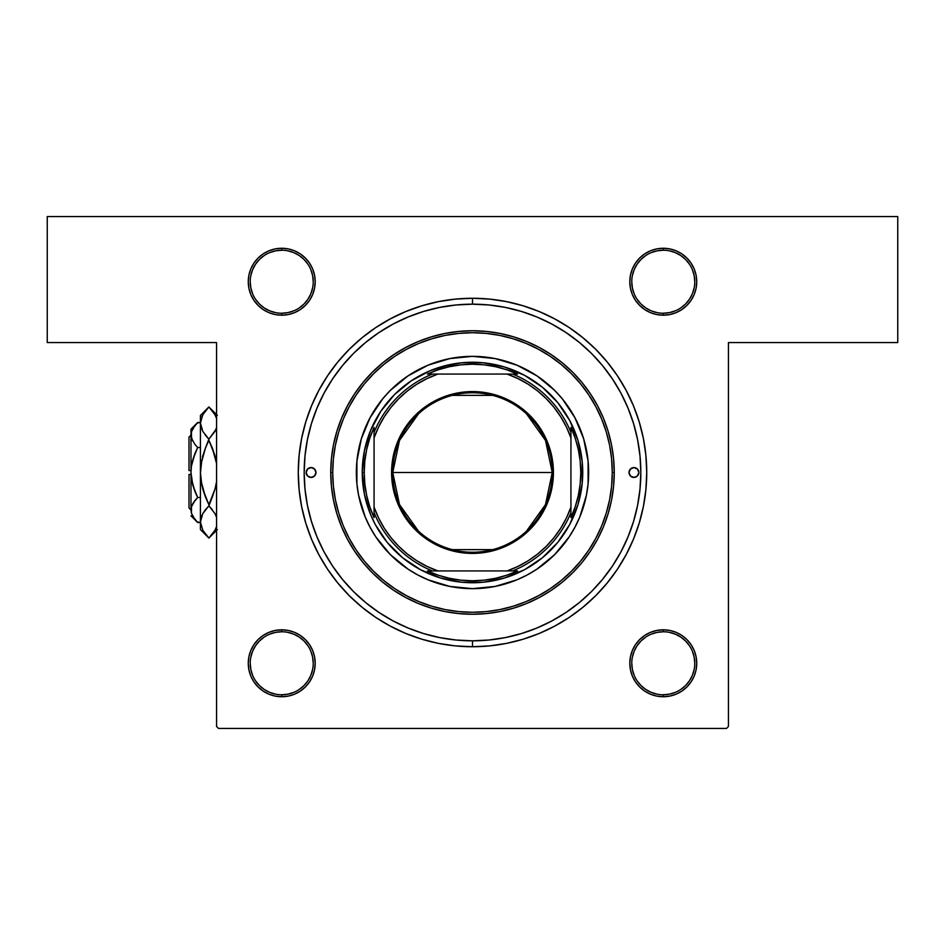 <?xml version="1.0" encoding="UTF-8"?>
<svg xmlns="http://www.w3.org/2000/svg" width="945" height="945" viewBox="0 0 945 945"><rect width="100%" height="100%" fill="white"/><g stroke="black" fill="none" stroke-linecap="round" stroke-linejoin="round"><path stroke-width="1.42" d="M288.26 248.901L281.728 248.263L275.196 248.901L268.923 250.803L263.135 253.898L258.068 258.068L253.898 263.135L250.803 268.923L248.901 275.196L248.263 281.728L248.901 288.26L250.803 294.533L253.898 300.321L258.068 305.389L263.135 309.558L268.923 312.653L275.196 314.555L281.728 315.193L288.26 314.555L294.533 312.653L300.321 309.558L305.389 305.389L309.558 300.321L312.653 294.533L314.555 288.26L315.193 281.728L314.555 275.196L312.653 268.923L309.558 263.135L305.389 258.068L300.321 253.898L294.533 250.803L288.26 248.901L281.728 248.263L281.728 250.224A31.504 31.504 0 0 0 250.224 281.728A31.504 31.504 0 0 0 281.728 313.232A31.504 31.504 0 0 0 313.232 281.728A31.504 31.504 0 0 0 281.728 250.224L281.728 248.263A33.465 33.465 0 0 1 315.193 281.728A33.465 33.465 0 0 1 281.728 315.193L281.728 313.232A31.504 31.504 0 0 1 250.224 281.728A31.504 31.504 0 0 1 281.728 250.224A31.504 31.504 0 0 1 313.232 281.728A31.504 31.504 0 0 1 281.728 313.232L287.871 312.618L293.777 310.834M663.272 313.232L663.272 315.193A33.465 33.465 0 0 1 629.807 281.728A33.465 33.465 0 0 1 663.272 248.263L669.804 248.901L663.272 248.263L656.74 248.901L650.467 250.803L644.679 253.898L639.611 258.068L635.442 263.135L632.347 268.923L630.445 275.196L629.807 281.728L630.445 288.26L632.347 294.533L635.442 300.321L639.611 305.389L644.679 309.558L650.467 312.653L656.74 314.555L663.272 315.193L669.804 314.555L676.077 312.653L681.865 309.558L686.932 305.389L691.102 300.321L694.197 294.533L696.099 288.26L696.737 281.728L696.099 275.196L694.197 268.923L691.102 263.135L686.932 258.068L681.865 253.898L676.077 250.803L669.804 248.901L663.272 248.263L663.272 250.224A31.504 31.504 0 0 0 631.768 281.728A31.504 31.504 0 0 0 663.272 313.232A31.504 31.504 0 0 0 694.776 281.728A31.504 31.504 0 0 0 663.272 250.224L663.272 248.263A33.465 33.465 0 0 1 696.737 281.728A33.465 33.465 0 0 1 663.272 315.193L663.272 313.232A31.504 31.504 0 0 1 631.768 281.728A31.504 31.504 0 0 1 663.272 250.224A31.504 31.504 0 0 1 694.776 281.728A31.504 31.504 0 0 1 663.272 313.232L669.414 312.618L675.321 310.834M676.077 632.347L669.804 630.445L663.272 629.807L656.74 630.445L650.467 632.347L644.679 635.442L639.611 639.611L635.442 644.679L632.347 650.467L630.445 656.74L629.807 663.272L630.445 669.804L632.347 676.077L635.442 681.865L639.611 686.932L644.679 691.102L650.467 694.197L656.74 696.099L663.272 696.737L669.804 696.099L676.077 694.197L681.865 691.102L686.932 686.932L691.102 681.865L694.197 676.077L696.099 669.804L696.737 663.272L696.099 656.74L694.197 650.467L691.102 644.679L686.932 639.611L681.865 635.442L676.077 632.347L669.804 630.445L663.272 629.807L663.272 631.768A31.504 31.504 0 0 0 631.768 663.272A31.504 31.504 0 0 0 663.272 694.776A31.504 31.504 0 0 0 694.776 663.272A31.504 31.504 0 0 0 663.272 631.768L663.272 629.807A33.465 33.465 0 0 1 696.737 663.272A33.465 33.465 0 0 1 663.272 696.737L663.272 694.776A31.504 31.504 0 0 1 631.768 663.272A31.504 31.504 0 0 1 663.272 631.768A31.504 31.504 0 0 1 694.776 663.272A31.504 31.504 0 0 1 663.272 694.776L669.414 694.162L675.321 692.378M281.728 694.776L281.728 696.737L275.196 696.099L281.728 696.737A33.465 33.465 0 0 1 248.263 663.272A33.465 33.465 0 0 1 281.728 629.807L275.196 630.445L268.923 632.347L263.135 635.442L258.068 639.611L253.898 644.679L250.803 650.467L248.901 656.74L248.263 663.272L248.901 669.804L250.803 676.077L253.898 681.865L258.068 686.932L263.135 691.102L268.923 694.197L275.196 696.099L281.728 696.737L288.26 696.099L294.533 694.197L300.321 691.102L305.389 686.932L309.558 681.865L312.653 676.077L314.555 669.804L315.193 663.272L314.555 656.74L312.653 650.467L309.558 644.679L305.389 639.611L300.321 635.442L294.533 632.347L288.26 630.445L281.728 629.807L281.728 631.768A31.504 31.504 0 0 0 250.224 663.272A31.504 31.504 0 0 0 281.728 694.776A31.504 31.504 0 0 0 313.232 663.272A31.504 31.504 0 0 0 281.728 631.768L281.728 629.807A33.465 33.465 0 0 1 315.193 663.272A33.465 33.465 0 0 1 281.728 696.737L281.728 694.776A31.504 31.504 0 0 1 250.224 663.272A31.504 31.504 0 0 1 281.728 631.768A31.504 31.504 0 0 1 313.232 663.272A31.504 31.504 0 0 1 281.728 694.776L287.871 694.162L293.777 692.378M379.075 332.475A168.328 168.328 0 0 0 332.475 379.075A168.328 168.328 0 0 1 379.075 332.475L365.715 342.385L353.477 353.477L342.385 365.715L332.545 378.98L324.052 393.155L316.988 408.086L311.425 423.632L307.409 439.661L304.987 455.998L304.172 472.5L304.987 489.002L307.409 505.339L311.425 521.368L316.988 536.914L324.052 551.845L332.545 566.02L342.385 579.285L353.477 591.523L365.715 602.615L378.98 612.454L393.155 620.948L408.086 628.012L423.632 633.575L439.661 637.591L455.998 640.013L472.5 640.828A168.328 168.328 0 0 0 551.88 620.936A168.328 168.328 0 0 1 393.12 620.936A168.328 168.328 0 0 0 472.5 640.828L472.5 646.734L472.5 640.828L489.002 640.013L505.339 637.591L521.368 633.575L536.914 628.012L551.845 620.948L566.02 612.454L579.285 602.615L591.523 591.523L602.615 579.285L612.454 566.02L620.948 551.845L628.012 536.914L633.575 521.368L637.591 505.339L640.013 489.002L640.828 472.5A168.328 168.328 0 0 1 472.5 640.828A168.328 168.328 0 0 1 304.172 472.5A168.328 168.328 0 0 1 472.5 304.172A168.328 168.328 0 0 1 640.828 472.5L640.013 455.998L637.591 439.661L633.575 423.632L628.012 408.086L620.948 393.155L612.454 378.98L602.615 365.715L591.523 353.477L579.285 342.385L566.02 332.545L551.845 324.052L536.914 316.988L521.368 311.425L505.339 307.409L489.002 304.987L472.5 304.172L472.5 298.266A174.234 174.234 0 0 1 646.734 472.5A174.234 174.234 0 0 1 472.5 646.734L489.581 645.896L506.496 643.391L523.081 639.233L539.182 633.469L554.632 626.157L569.303 617.368L583.03 607.186L595.704 595.704L607.186 583.03L617.368 569.303L626.157 554.632L633.469 539.182L639.233 523.081L643.391 506.496L645.896 489.581L646.734 472.5L645.896 455.419L643.391 438.504L639.233 421.919L633.469 405.818L626.157 390.368L617.368 375.697L607.186 361.97L595.704 349.296L583.03 337.814L569.303 327.632L554.632 318.843L539.182 311.531L523.081 305.767L506.496 301.609L489.581 299.104L472.5 298.266L455.419 299.104L438.504 301.609L421.919 305.767L405.818 311.531L390.368 318.843L375.697 327.632L361.97 337.814L349.296 349.296L337.814 361.97L327.632 375.697L318.843 390.368L311.531 405.818L305.767 421.919L301.609 438.504L299.104 455.419L298.266 472.5L299.104 489.581L301.609 506.496L305.767 523.081L311.531 539.182L318.843 554.632L327.632 569.303L337.814 583.03L349.296 595.704L361.97 607.186L375.697 617.368L390.368 626.157L405.818 633.469L421.919 639.233L438.504 643.391L455.419 645.896L472.5 646.734A174.234 174.234 0 0 1 298.266 472.5A174.234 174.234 0 0 1 472.5 298.266L472.5 304.172A168.328 168.328 0 0 1 551.88 324.064A168.328 168.328 0 0 0 393.12 324.064A168.328 168.328 0 0 1 472.5 304.172L455.998 304.987L439.661 307.409L423.632 311.425L408.086 316.988L393.12 324.064M565.925 612.525A168.328 168.328 0 0 0 612.525 565.925A168.328 168.328 0 0 1 565.925 612.525M620.936 551.88A168.328 168.328 0 0 0 620.936 393.12A168.328 168.328 0 0 1 620.936 551.88L620.948 551.845M612.525 379.075A168.328 168.328 0 0 0 565.925 332.475A168.328 168.328 0 0 1 612.525 379.075M47.25 216.559L897.75 216.559L897.75 342.562L728.441 342.562L728.441 726.469L728.441 342.562L897.75 342.562L897.75 216.559L47.25 216.559L47.25 342.562L47.25 216.559M216.559 726.469L216.559 342.562L47.25 342.562L216.559 342.562L216.559 726.469L218.531 728.441L726.469 728.441L218.531 728.441L216.559 726.469M696.099 288.26L696.737 281.728L696.099 288.26L696.737 281.728L696.099 275.196L694.197 268.923L691.102 263.135L686.932 258.068M248.901 656.74L248.263 663.272L248.901 656.74L248.263 663.272L248.901 669.804L250.803 676.077L253.898 681.865L258.068 686.932M728.441 726.469L726.469 728.441L728.441 726.469M312.653 650.467L309.558 644.679L305.389 639.611M630.445 669.804L632.347 676.077L635.442 681.865M696.099 669.804L696.737 663.272L696.099 656.74L696.737 663.272L696.099 669.804L694.197 676.077M632.347 294.533L635.442 300.321L639.611 305.389M248.901 275.196L248.263 281.728L248.901 288.26L248.263 281.728L248.901 275.196L250.803 268.923M314.555 275.196L312.653 268.923L309.558 263.135M656.74 696.099L663.272 696.737L669.804 696.099L676.077 694.197M686.932 686.932L691.102 681.865M691.102 644.679L686.932 639.611M650.467 632.347L644.679 635.442M281.728 696.737L288.26 696.099L294.533 694.197M294.533 632.347L288.26 630.445M268.923 632.347L263.135 635.442M258.068 639.611L253.898 644.679M294.533 312.653L300.321 309.558M281.728 313.232L281.728 315.193A33.465 33.465 0 0 1 248.263 281.728A33.465 33.465 0 0 1 281.728 248.263L275.196 248.901L268.923 250.803M258.068 258.068L253.898 263.135M253.898 300.321L258.068 305.389M268.923 312.653L275.196 314.555M676.077 312.653L681.865 309.558M686.932 305.389L691.102 300.321M663.272 248.263L656.74 248.901L650.467 250.803M650.467 312.653L656.74 314.555M379.075 612.525A168.328 168.328 0 0 1 332.475 565.925A168.328 168.328 0 0 0 379.075 612.525L378.98 612.454M324.064 551.88A168.328 168.328 0 0 1 324.064 393.12A168.328 168.328 0 0 0 324.064 551.88M508.8 308.129L503.142 306.983M492.782 305.4L487.856 304.869M487.856 640.131L492.782 639.6M275.586 312.618L269.679 310.834L264.222 307.916L259.45 304.007L255.528 299.222M250.838 275.586L252.622 269.679L255.54 264.222L259.45 259.45L264.234 255.528M287.871 250.838L293.777 252.622L299.234 255.54L304.007 259.45L307.928 264.234M312.618 287.871L310.834 293.777L307.916 299.234L304.007 304.007L299.222 307.928M275.586 694.162L269.679 692.378L264.222 689.46L259.45 685.55L255.528 680.766M250.838 657.129L252.622 651.223L255.54 645.766L259.45 640.993L264.234 637.072M287.871 632.382L293.777 634.166L299.234 637.084L304.007 640.993L307.928 645.778M312.618 669.414L310.834 675.321L307.916 680.778L304.007 685.55L299.222 689.472M657.129 694.162L651.223 692.378L645.766 689.46L640.993 685.55L637.072 680.766M632.382 657.129L634.166 651.223L637.084 645.766L640.993 640.993L645.778 637.072M669.414 632.382L675.321 634.166L680.778 637.084L685.55 640.993L689.472 645.778M694.162 669.414L692.378 675.321L689.46 680.778L685.55 685.55L680.766 689.472M657.129 312.618L651.223 310.834L645.766 307.916L640.993 304.007L637.072 299.222M632.382 275.586L634.166 269.679L637.084 264.222L640.993 259.45L645.778 255.528M669.414 250.838L675.321 252.622L680.778 255.54L685.55 259.45L689.472 264.234M694.162 287.871L692.378 293.777L689.46 299.234L685.55 304.007L680.766 307.928M281.728 631.768L275.586 632.382L269.679 634.166M250.224 663.26L250.838 669.414L252.622 675.321M313.232 663.284L312.618 657.129L310.834 651.223M281.728 250.224L275.586 250.838L269.679 252.622M250.224 281.716L250.838 287.871L252.622 293.777M313.232 281.74L312.618 275.586L310.834 269.679M663.272 250.224L657.129 250.838L651.223 252.622M631.768 281.716L632.382 287.871L634.166 293.777M694.776 281.74L694.162 275.586L692.378 269.679M663.272 631.768L657.129 632.382L651.223 634.166M631.768 663.26L632.382 669.414L634.166 675.321M694.776 663.284L694.162 657.129L692.378 651.223M663.272 694.776L663.272 696.737A33.465 33.465 0 0 1 629.807 663.272A33.465 33.465 0 0 1 663.272 629.807M315.984 472.5A4.926 4.926 0 0 1 311.059 477.426A4.926 4.926 0 0 1 306.145 472.5L307.586 469.015L311.059 467.574L314.543 469.015L315.984 472.5L314.543 475.985L311.059 477.426L307.586 475.985L306.145 472.5A4.926 4.926 0 0 1 311.059 467.574A4.926 4.926 0 0 1 315.984 472.5M638.855 472.5A4.926 4.926 0 0 1 633.941 477.426A4.926 4.926 0 0 1 629.016 472.5L630.457 469.015L633.941 467.574L637.414 469.015L638.855 472.5L637.414 475.985L633.941 477.426L630.457 475.985L629.016 472.5A4.926 4.926 0 0 1 633.941 467.574A4.926 4.926 0 0 1 638.855 472.5M586.432 495.109A116.152 116.152 0 0 0 588.652 472.5A116.152 116.152 0 0 1 472.5 588.652A116.152 116.152 0 0 1 356.348 472.5A116.152 116.152 0 0 0 358.568 495.109M428.132 579.852A116.152 116.152 0 0 0 449.796 586.42L428.05 579.817L417.749 574.938L407.968 569.079L390.368 554.632L375.921 537.032L370.062 527.251L365.183 516.95L358.58 495.156A116.152 116.152 0 0 0 365.148 516.868M365.219 517.033A116.152 116.152 0 0 0 427.967 579.781M449.891 586.432A116.152 116.152 0 0 0 495.109 586.432M579.852 516.868A116.152 116.152 0 0 0 586.42 495.204L579.817 516.95L574.938 527.251L569.079 537.032L554.632 554.632L537.032 569.079L527.251 574.938L516.95 579.817L495.156 586.42A116.152 116.152 0 0 0 516.868 579.852M517.033 579.781A116.152 116.152 0 0 0 579.781 517.033M330.75 472.5L332.723 472.5A139.777 139.777 0 0 1 472.5 332.723A139.777 139.777 0 0 1 612.277 472.5L614.25 472.5A141.75 141.75 0 0 0 472.5 330.75A141.75 141.75 0 0 0 330.75 472.5A141.75 141.75 0 0 1 472.5 330.75A141.75 141.75 0 0 1 614.25 472.5L613.565 486.391L611.521 500.153L608.143 513.643L603.465 526.743L597.512 539.323L590.365 551.254L582.073 562.429L572.729 572.729L562.429 582.073L551.254 590.365L539.323 597.512L526.743 603.465L513.643 608.143L500.153 611.521L486.391 613.565L472.5 614.25L458.608 613.565L444.847 611.521L431.357 608.143L418.257 603.465L405.677 597.512L393.746 590.365L382.571 582.073L372.271 572.729L362.927 562.429L354.635 551.254L347.488 539.323L341.535 526.743L336.857 513.643L333.479 500.153L331.435 486.391L330.75 472.5L331.435 458.608L333.479 444.847L336.857 431.357L341.535 418.257L347.488 405.677L354.635 393.746L362.927 382.571L372.271 372.271L382.571 362.927L393.746 354.635L405.677 347.488L418.257 341.535L431.357 336.857L444.847 333.479L458.608 331.435L472.5 330.75L486.391 331.435L500.153 333.479L513.643 336.857L526.743 341.535L539.323 347.488L551.254 354.635L562.429 362.927L572.729 372.271L582.073 382.571L590.365 393.746L597.512 405.677L603.465 418.257L608.143 431.357L611.521 444.847L613.565 458.608L614.25 472.5A141.75 141.75 0 0 1 472.5 614.25A141.75 141.75 0 0 1 330.75 472.5A141.75 141.75 0 0 0 472.5 614.25A141.75 141.75 0 0 0 614.25 472.5L612.277 472.5L611.604 458.797L609.596 445.225L606.265 431.924L601.646 419.013L595.775 406.61L588.723 394.845L580.549 383.824L571.335 373.665L561.176 364.451L550.155 356.277L538.39 349.225L525.987 343.354L513.076 338.735L499.775 335.404L486.202 333.396L472.5 332.723L458.797 333.396L445.225 335.404L431.924 338.735L419.013 343.354L406.61 349.225L394.845 356.277L383.824 364.451L373.665 373.665L364.451 383.824L356.277 394.845L349.225 406.61L343.354 419.013L338.735 431.924L335.404 445.225L333.396 458.797L332.723 472.5L333.396 486.202L335.404 499.775L338.735 513.076L343.354 525.987L349.225 538.39L356.277 550.155L364.451 561.176L373.665 571.335L383.824 580.549L394.845 588.723L406.61 595.775L419.013 601.646L431.924 606.265L445.225 609.596L458.797 611.604L472.5 612.277L486.202 611.604L499.775 609.596L513.076 606.265L525.987 601.646L538.39 595.775L550.155 588.723L561.176 580.549L571.335 571.335L580.549 561.176L588.723 550.155L595.775 538.39L601.646 525.987L606.265 513.076L609.596 499.775L611.604 486.202L612.277 472.5A139.777 139.777 0 0 1 472.5 612.277A139.777 139.777 0 0 1 332.723 472.5L330.75 472.5M393.155 324.052L378.98 332.545M633.575 423.632L628.012 408.086M423.632 311.425L408.086 316.988M311.425 521.368L316.988 536.914M521.368 633.575L536.914 628.012M440.5 367.003L461.692 362.785L483.308 362.785L504.5 367.003L524.475 375.271L542.442 387.273L557.727 402.558L569.729 420.525L577.997 440.5L582.214 461.692L582.214 483.308L577.997 504.5L569.729 524.475L557.727 542.442L542.442 557.727L524.475 569.729L504.5 577.997L483.308 582.214L461.692 582.214L440.5 577.997L420.525 569.729L402.558 557.727L387.273 542.442L375.271 524.475L370.641 514.694L364.368 494.011L362.254 472.5L364.368 450.989L370.641 430.306L380.835 411.252L394.537 394.537L411.252 380.835L430.306 370.641L450.989 364.368M358.58 495.156L356.903 483.887L356.903 461.113L361.344 438.787L370.062 417.749L382.713 398.814L390.368 390.368L407.968 375.921L428.05 365.183L449.844 358.58L472.5 356.348L495.156 358.58L516.95 365.183L537.032 375.921L554.632 390.368L562.287 398.814L574.938 417.749L583.656 438.787L588.097 461.113L588.097 483.887L586.42 495.156M495.156 586.42L472.5 588.652L449.844 586.42M504.5 577.997L494.011 580.632M367.003 504.5L364.368 494.011M577.997 440.5L580.632 450.989M358.568 449.891A116.152 116.152 0 0 0 356.348 472.5A116.152 116.152 0 0 1 472.5 356.348A116.152 116.152 0 0 1 588.652 472.5A116.152 116.152 0 0 0 586.432 449.891M586.42 449.796A116.152 116.152 0 0 0 579.852 428.132M579.781 427.967A116.152 116.152 0 0 0 517.033 365.219M516.868 365.148A116.152 116.152 0 0 0 495.204 358.58M495.109 358.568A116.152 116.152 0 0 0 449.891 358.568M449.796 358.58A116.152 116.152 0 0 0 428.132 365.148M427.967 365.219A116.152 116.152 0 0 0 365.219 427.967M365.148 428.132A116.152 116.152 0 0 0 358.58 449.796M629.394 470.622L629.11 471.543M315.606 474.378L315.89 473.457M294.533 250.803L300.321 253.898M650.467 694.197L644.679 691.102M418.529 531.196L399.487 504.547L392.766 472.5A79.734 79.734 0 0 0 472.5 552.234A79.734 79.734 0 0 0 552.234 472.5L553.416 472.5A80.916 80.916 0 0 1 472.5 553.416A80.916 80.916 0 0 1 391.584 472.5L552.234 472.5A79.734 79.734 0 0 1 472.5 552.234A79.734 79.734 0 0 1 392.766 472.5L399.487 440.453L418.529 413.804M526.471 413.804L545.513 440.453L552.234 472.5L545.513 504.547L526.471 531.196M492.64 549.647L452.36 549.647M570.934 432.349L570.934 427.388A108.285 108.285 0 0 1 580.785 472.5L582.746 472.5A110.246 110.246 0 0 0 472.5 362.254A110.246 110.246 0 0 0 362.254 472.5L364.215 472.5A108.285 108.285 0 0 1 374.066 427.388L374.066 517.612A108.285 108.285 0 0 1 364.215 472.5L364.841 484.112L366.707 495.582L369.79 506.792L374.066 517.612L374.066 512.651A106.312 106.312 0 0 0 432.349 570.934L517.612 570.934A108.285 108.285 0 0 1 427.388 570.934L438.208 575.21L449.418 578.293L460.888 580.159L472.5 580.785L484.112 580.159L495.582 578.293L506.792 575.21L517.612 570.934L512.651 570.934A106.312 106.312 0 0 0 570.934 512.651L570.934 427.388L575.21 438.208L578.293 449.418L580.159 460.888L580.785 472.5A108.285 108.285 0 0 1 570.934 517.612L575.21 506.792L578.293 495.582L580.159 484.112L580.785 472.5L582.746 472.5A110.246 110.246 0 0 1 472.5 582.746A110.246 110.246 0 0 1 362.254 472.5A110.246 110.246 0 0 1 472.5 362.254A110.246 110.246 0 0 1 582.746 472.5A110.246 110.246 0 0 1 472.5 582.746A110.246 110.246 0 0 1 362.254 472.5L364.215 472.5L364.841 460.888L366.707 449.418L369.79 438.208L374.066 427.388L374.066 432.349A106.312 106.312 0 0 1 432.349 374.066L427.388 374.066A108.285 108.285 0 0 1 517.612 374.066L427.388 374.066L438.208 369.79L449.418 366.707L460.888 364.841L472.5 364.215L484.112 364.841L495.582 366.707L506.792 369.79L517.612 374.066L512.651 374.066A106.312 106.312 0 0 1 570.934 432.349A106.312 106.312 0 0 0 512.651 374.066L437.889 374.066L427.128 378.543L416.922 384.19L407.413 390.946L398.719 398.719L390.946 407.413L384.19 416.922L378.543 427.128L374.066 437.889L374.066 507.111L378.543 517.872L384.19 528.078L390.946 537.587L398.719 546.281L407.413 554.053L416.922 560.81L427.128 566.457L437.889 570.934L507.111 570.934L517.872 566.457L528.078 560.81L537.587 554.053L546.281 546.281L554.053 537.587L560.81 528.078L566.457 517.872L570.934 507.111L570.934 437.889L566.457 427.128L560.81 416.922L554.053 407.413L546.281 398.719L537.587 390.946L528.078 384.19L517.872 378.543L507.111 374.066A104.34 104.34 0 0 1 570.934 437.889L570.934 432.349M427.388 570.934L432.349 570.934A106.312 106.312 0 0 1 374.066 512.651L374.066 507.111A104.34 104.34 0 0 0 437.889 570.934L427.388 570.934M570.934 517.612L570.934 512.651A106.312 106.312 0 0 1 512.651 570.934L507.111 570.934A104.34 104.34 0 0 0 570.934 507.111L570.934 517.612M553.416 472.5L551.856 488.281L547.261 503.461L539.784 517.458L529.72 529.72L517.458 539.784L503.461 547.261L488.281 551.856L472.5 553.416L464.574 553.026L449.017 549.931L434.357 543.859L427.542 539.784L415.28 529.72L405.216 517.458L397.739 503.461L395.069 495.983L391.974 480.426L391.974 464.574L395.069 449.017L397.739 441.539L405.216 427.542L415.28 415.28L421.163 409.953L427.542 405.216L441.539 397.739L456.718 393.144L472.5 391.584L480.426 391.974L495.983 395.069L503.461 397.739L517.458 405.216L529.72 415.28L539.784 427.542L547.261 441.539L551.856 456.718L553.416 472.5L392.766 472.5A79.734 79.734 0 0 1 472.5 392.766A79.734 79.734 0 0 1 552.234 472.5A79.734 79.734 0 0 0 472.5 392.766A79.734 79.734 0 0 0 392.766 472.5L391.584 472.5A80.916 80.916 0 0 1 472.5 391.584A80.916 80.916 0 0 1 553.416 472.5M452.36 395.353L492.64 395.353M432.349 374.066A106.312 106.312 0 0 0 374.066 432.349L374.066 437.889A104.34 104.34 0 0 1 437.889 374.066L432.349 374.066M189 507.937L189 474.473L189 507.937L190.973 509.91M190.973 474.473L189 474.473L190.973 474.473M197.021 521.853L200.423 522.514L197.67 522.514L194.977 519.537L191.469 513.3L190.973 510.005L191.445 506.78L194.965 500.496L192.851 503.555L197.67 497.507L200.423 497.507L197.67 497.507L194.977 500.484L197.67 497.507L192.839 485.364L194.977 491.554L191.457 479.009L192.839 485.376L190.973 472.5L191.457 465.968L194.977 453.435L197.67 447.493L194.977 453.435L197.67 447.493L200.423 447.493L197.67 447.493L194.977 444.516L191.469 438.279L190.973 434.995L191.445 431.759L194.965 425.474L197.67 422.486L200.423 422.486L197.08 423.088M192.473 440.76L190.973 434.995L190.973 429.184L191.457 438.256M191.469 431.7L192.827 428.569L197.67 422.486L190.973 429.184M191.008 474.473L191.008 470.527M190.973 509.827L190.973 434.995L190.973 510.005L191.469 513.3L191.445 506.78L194.977 500.484L192.166 504.878M191.469 506.721L192.142 504.937M215.862 528.503L216.748 526.105L215.011 530.204L208.88 538.059L202.797 530.263L200.423 521.947L200.423 529.59L200.423 415.41L200.423 423.053L202.762 414.796L208.88 406.941L214.976 414.737L216.724 418.824L214.976 414.737L208.88 406.941L205.797 410.378M215.389 487.573L216.736 480.91L214.987 489.085L208.88 504.724L202.773 489.049L201.025 480.875L202.773 489.085L205.467 497.035L201.025 480.875L200.423 472.5L201.025 464.125L200.423 472.5L201.025 464.125L205.467 447.965L208.88 439.165L214.976 431.381L216.748 427.223L215.011 431.322L208.88 439.165L202.797 431.381L200.423 423.053L202.762 431.322M202.773 455.915L205.467 447.965L201.025 464.125L200.423 472.5L201.025 480.875L201.828 485.281L200.423 472.5L200.423 423.053L202.785 414.749M205.124 434.877L208.88 439.165L205.467 447.954L208.88 440.276L214.999 455.951L216.736 464.125L212.294 447.954L216.736 464.125M216.559 427.813L215.897 429.526M201.828 459.707L200.423 473.433M200.423 472.039L200.423 521.947L202.762 513.678L208.88 505.835L202.797 513.619L208.88 505.835L212.294 497.046L208.88 504.724L202.773 489.085L205.467 497.035M215.011 513.678L216.724 517.718L214.976 513.619L208.88 505.835L205.23 509.969M201.864 515.486L200.423 521.947L201.037 526.176L200.423 521.947L201.887 515.427M214.952 530.299L208.88 538.059L202.797 530.263L200.423 521.947L201.037 526.176M205.467 509.674L202.797 513.619L208.88 505.835L212.294 509.674L208.88 505.835L212.294 497.046M202.773 455.951L202.372 457.427M201.899 416.497L205.159 411.181M205.467 447.965L208.88 440.276L212.294 447.954L208.88 440.276L205.467 447.954M214.999 455.951L210.451 443.607M216.559 462.979L215.933 459.707L216.559 462.979M212.306 497.035L214.987 489.085L208.88 504.724L205.467 497.046M194.977 491.554L192.839 485.364L197.67 497.507L194.977 500.484L197.67 497.507L194.977 491.565L196.832 495.782M191.445 513.241L191.457 506.744M190.973 515.816L197.67 522.514L192.851 516.466L191.469 513.3M191.457 479.032L192.118 482.564L191.457 479.044M192.13 462.424L192.544 460.711M194.977 453.435L197.67 447.493L194.8 444.304L197.67 447.493L192.839 459.636L194.977 453.446M190.973 434.995L191.445 438.22L191.445 431.759L190.973 434.995M196.808 423.372L195.367 424.99M189 470.527L189 437.062L189 470.527L190.973 470.527L189 470.527M192.071 439.921L191.469 438.279M215.873 429.573L208.88 439.165L205.467 435.326M201.769 429.302L200.423 423.053L201.025 418.895M216.003 515.698L216.559 517.187M201.025 526.105L200.423 521.947L201.037 517.742M214.987 455.915L212.306 447.965M212.613 533.819L211.975 534.622M216.559 482.021L215.933 485.281M192.178 429.833L192.91 428.439M200.423 529.59L208.88 538.059L217.35 529.59L208.88 538.059M200.423 415.41L208.88 406.941L217.35 415.41M189 437.062L190.973 435.09"/></g></svg>
